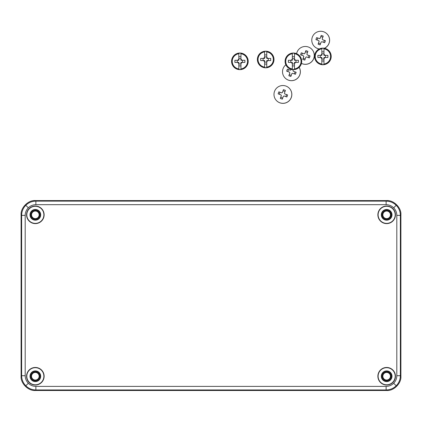<?xml version="1.0" encoding="UTF-8"?>
<svg xmlns="http://www.w3.org/2000/svg" width="422" height="422" viewBox="0 0 422 422"><rect width="100%" height="100%" fill="white"/><g stroke="black" fill="none" stroke-linecap="round" stroke-linejoin="round"><path stroke-width="0.63" d="M384.579 379.425A3.798 3.798 0 0 0 389.838 378.323A3.798 3.798 0 0 0 388.736 373.064A3.798 3.798 0 0 0 383.477 374.166A3.798 3.798 0 0 0 384.579 379.425M33.264 379.425A3.798 3.798 0 0 0 38.523 378.323A3.798 3.798 0 0 0 37.421 373.064A3.798 3.798 0 0 0 32.162 374.166A3.798 3.798 0 0 0 33.264 379.425M384.579 218.01A3.798 3.798 0 0 0 389.838 216.908A3.798 3.798 0 0 0 388.736 211.649A3.798 3.798 0 0 0 383.477 212.751A3.798 3.798 0 0 0 384.579 218.01M33.264 218.01A3.798 3.798 0 0 0 38.523 216.908A3.798 3.798 0 0 0 37.421 211.649A3.798 3.798 0 0 0 32.162 212.751A3.798 3.798 0 0 0 33.264 218.01M264.636 67.093L264.62 61.601A2.358 2.358 0 0 1 263.581 60.562L260.685 60.562A16.606 4.405 90 0 1 260.685 58.426L263.581 58.426A2.358 2.358 0 0 1 264.62 57.392L264.636 51.901A7.67 7.67 0 0 0 264.636 67.093L264.641 67.599A8.171 8.171 0 0 0 266.736 67.599L266.736 67.093A7.67 7.67 0 0 0 266.736 51.901L266.746 54.496A16.606 4.405 -0 0 1 266.757 54.496L266.757 57.392A2.358 2.358 0 0 1 267.791 58.426L270.687 58.426A16.606 4.405 90 0 1 270.687 60.562L267.791 60.562A2.358 2.358 0 0 1 266.757 61.601L266.757 64.497A16.606 4.405 -0 0 0 266.757 64.497L266.736 67.093M265.686 51.189A8.308 8.308 0 0 1 273.994 59.497A8.308 8.308 0 0 1 265.686 67.805A8.308 8.308 0 0 1 257.378 59.497A8.308 8.308 0 0 1 265.686 51.189A8.308 8.308 0 0 1 273.994 59.497A8.308 8.308 0 0 1 265.686 67.805M266.736 51.901L266.736 51.394A8.171 8.171 0 0 0 264.641 51.394L264.626 54.496A16.606 4.405 -0 0 1 264.626 54.496M264.62 64.497A16.606 4.405 -0 0 0 264.626 64.497L264.641 67.599M264.219 60.562L264.62 60.562L264.62 60.963A1.815 1.815 0 0 1 264.219 60.562L263.581 60.562M263.581 58.426L264.62 58.426L264.62 57.392M267.791 60.562L267.152 60.562A1.815 1.815 0 0 1 266.757 60.963L266.757 61.601M266.757 60.963L266.757 60.562L267.152 60.562M267.791 58.426L266.757 58.426L266.757 58.03A1.815 1.815 0 0 1 267.152 58.426M266.757 57.392L266.757 58.03M264.62 60.963L264.62 61.601M264.636 51.901L264.641 51.394M266.736 51.394L266.746 54.496M266.736 54.929L264.641 54.929M266.736 67.599L266.746 64.497M266.736 64.065L264.641 64.065M264.62 56.886L266.757 56.886M263.075 60.562L263.075 58.426M266.757 62.108L264.62 62.108M268.297 58.426L268.297 60.562M264.219 58.426A1.815 1.815 0 0 1 264.62 58.03M324.481 48.282A8.899 8.899 -46.5 0 0 326.855 33.755L326.807 33.713A8.899 8.899 -46.5 0 0 312.291 37.199A8.899 8.899 -46.5 0 0 319.275 48.957M324.381 48.261A8.899 8.899 -46.5 0 0 326.807 33.713M316.263 38.597L316.632 37.595L319.486 38.597A1.941 1.941 133.5 0 1 320.192 38.26L321.211 35.406L323.22 36.118L322.208 38.972A1.941 1.941 133.5 0 1 322.545 39.679L325.409 40.697L325.061 41.704L324.697 42.712L321.833 41.694A1.941 1.941 133.5 0 1 321.126 42.031L320.119 44.896L318.104 44.183L319.111 41.319A1.941 1.941 133.5 0 1 318.774 40.612L315.92 39.605L316.263 38.597M314.554 46.626L314.601 46.668A8.899 8.899 -46.5 0 0 319.222 48.984M322.83 37.215L320.857 36.519L320.192 38.26M320.857 36.519L321.211 35.406M323.653 42.337L324.36 40.343L322.545 39.679M324.36 40.343L325.409 40.697M318.774 40.612L318.81 40.649A1.941 1.941 -46.5 0 0 319.148 41.356L318.52 43.134L320.493 43.83M318.52 43.134L318.104 44.183M320.229 38.296A1.941 1.941 -46.5 0 0 319.523 38.634L317.745 38.006L317.043 40M317.745 38.006L316.632 37.595M301.445 63.405A8.899 8.899 -46.5 0 0 311.51 48.963L311.468 48.92A8.899 8.899 -46.5 0 0 296.603 53.673M301.45 63.384A8.899 8.899 -46.5 0 0 311.468 48.92M300.923 53.81L301.287 52.803L304.141 53.81A1.941 1.941 133.5 0 1 304.848 53.473L305.866 50.619L307.881 51.326L306.863 54.185A1.941 1.941 133.5 0 1 307.2 54.892L310.07 55.904L309.722 56.917L309.358 57.919L306.488 56.907A1.941 1.941 133.5 0 1 305.781 57.244L304.779 60.109L302.764 59.396L303.771 56.532A1.941 1.941 133.5 0 1 303.434 55.825L300.575 54.818L300.923 53.81M307.49 52.428L305.517 51.732L304.848 53.473M305.517 51.732L305.866 50.619M308.313 57.55L309.02 55.556L307.2 54.892M309.02 55.556L310.07 55.904M303.434 55.825L303.471 55.862A1.941 1.941 -46.5 0 0 303.808 56.569L303.181 58.347L305.148 59.043M303.181 58.347L302.764 59.396M304.89 53.51A1.941 1.941 -46.5 0 0 304.183 53.847L302.405 53.219L301.698 55.213M302.405 53.219L301.287 52.803M285.842 64.798A8.899 8.899 -46.5 0 0 285.293 78.191L285.341 78.234A8.899 8.899 -46.5 0 0 299.166 67.314M285.293 78.191A8.899 8.899 -46.5 0 0 299.156 67.33M293.264 69.646L292.947 70.543A1.941 1.941 133.5 0 1 293.285 71.249L296.149 72.262L295.801 73.275L295.437 74.277L292.573 73.259A1.941 1.941 133.5 0 1 291.866 73.597L290.858 76.466L288.843 75.754L289.851 72.885A1.941 1.941 133.5 0 1 289.513 72.178L286.659 71.176L287.002 70.163L287.371 69.161L290.225 70.168A1.941 1.941 133.5 0 1 290.932 69.83L291.111 69.324M291.159 69.34L290.932 69.83M294.392 73.908L295.099 71.914L293.285 71.249M295.099 71.914L296.149 72.262M289.513 72.178L289.55 72.22A1.941 1.941 -46.5 0 0 289.888 72.927L289.26 74.699L291.233 75.396M289.26 74.699L288.843 75.754M290.969 69.867A1.941 1.941 -46.5 0 0 290.262 70.205L288.484 69.577L287.783 71.571M288.484 69.577L287.371 69.161M321.844 64.033L321.828 58.537A2.358 2.358 0 0 1 320.794 57.503L317.893 57.503A16.606 4.405 90 0 1 317.893 55.366L320.794 55.366A2.358 2.358 0 0 1 321.828 54.332L321.844 48.841A7.67 7.67 0 0 0 321.844 64.033L321.849 64.54A8.171 8.171 0 0 0 323.943 64.54L323.948 64.033A7.67 7.67 0 0 0 323.948 48.841L323.959 51.437A16.606 4.405 -0 0 1 323.964 51.437L323.964 54.332A2.358 2.358 0 0 1 324.998 55.366L327.894 55.366A16.606 4.405 90 0 1 327.894 57.503L324.998 57.503A2.358 2.358 0 0 1 323.964 58.537L323.964 61.438A16.606 4.405 -0 0 0 323.964 61.438L323.948 64.033M322.893 48.129A8.308 8.308 0 0 1 331.201 56.437A8.308 8.308 0 0 1 322.893 64.745A8.308 8.308 0 0 1 314.585 56.437A8.308 8.308 0 0 1 322.893 48.129A8.308 8.308 0 0 1 331.201 56.437A8.308 8.308 0 0 1 322.893 64.745M323.948 48.841L323.943 48.335A8.171 8.171 0 0 0 321.849 48.335L321.833 51.437A16.606 4.405 -0 0 1 321.833 51.437M321.828 61.438A16.606 4.405 -0 0 0 321.833 61.438L321.849 64.54M321.432 57.503L321.828 57.503L321.828 57.898A1.815 1.815 0 0 1 321.432 57.503L320.794 57.503M320.794 55.366L321.828 55.366L321.828 54.332M324.998 57.503L324.36 57.503A1.815 1.815 0 0 1 323.964 57.898L323.964 58.537M323.964 57.898L323.964 57.503L324.36 57.503M324.998 55.366L323.964 55.366L323.964 54.971A1.815 1.815 0 0 1 324.36 55.366M323.964 54.332L323.964 54.971M321.828 57.898L321.828 58.537M321.844 48.841L321.849 48.335M323.943 48.335L323.959 51.437M323.943 51.864L321.849 51.864M323.943 64.54L323.959 61.438M323.943 61.005L321.849 61.005M321.828 53.826L323.964 53.826M320.282 57.503L320.282 55.366M323.964 59.048L321.828 59.048M325.504 55.366L325.504 57.503M321.432 55.366A1.815 1.815 0 0 1 321.828 54.971M292.346 68.934L292.33 63.442A2.358 2.358 0 0 1 291.296 62.409L288.4 62.409A16.606 4.405 90 0 1 288.4 60.272L291.296 60.272A2.358 2.358 0 0 1 292.33 59.238L292.346 53.742A7.67 7.67 0 0 0 292.346 68.934L292.351 69.44A8.171 8.171 0 0 0 294.445 69.44L294.451 68.934A7.67 7.67 0 0 0 294.451 53.742L294.461 56.337A16.606 4.405 -0 0 1 294.466 56.337L294.466 59.238A2.358 2.358 0 0 1 295.5 60.272L298.396 60.272A16.606 4.405 90 0 1 298.396 62.409L295.5 62.409A2.358 2.358 0 0 1 294.466 63.442L294.466 66.338A16.606 4.405 -0 0 1 294.461 66.338L294.451 68.934M293.396 53.03A8.308 8.308 0 0 1 301.704 61.338A8.308 8.308 0 0 1 293.396 69.646A8.308 8.308 0 0 1 285.087 61.338A8.308 8.308 0 0 1 293.396 53.03A8.308 8.308 0 0 1 301.704 61.338A8.308 8.308 0 0 1 293.396 69.646M294.451 53.742L294.445 53.235A8.171 8.171 0 0 0 292.351 53.235L292.335 56.337A16.606 4.405 -0 0 1 292.335 56.337M292.33 66.338A16.606 4.405 -0 0 0 292.335 66.338L292.351 69.44M291.934 62.409L292.33 62.409L292.33 62.804A1.815 1.815 0 0 1 291.934 62.409L291.296 62.409M291.296 60.272L292.33 60.272L292.33 59.238M295.5 62.409L294.862 62.409A1.815 1.815 0 0 1 294.466 62.804L294.466 63.442M294.466 62.804L294.466 62.409L294.862 62.409M295.5 60.272L294.466 60.272L294.466 59.877A1.815 1.815 0 0 1 294.862 60.272M294.466 59.238L294.466 59.877M292.33 62.804L292.33 63.442M292.346 53.742L292.351 53.235M294.445 53.235L294.461 56.337M294.445 56.77L292.351 56.77M294.445 69.44L294.461 66.338M294.445 65.911L292.351 65.911M292.33 58.727L294.466 58.727M290.784 62.409L290.784 60.272M294.466 63.949L292.33 63.949M296.007 60.272L296.007 62.409M291.934 60.272A1.815 1.815 0 0 1 292.33 59.877M276.763 100.879L276.811 100.921A8.899 8.899 -46.5 0 0 291.328 97.429A8.899 8.899 -46.5 0 0 289.065 88.008L289.017 87.966A8.899 8.899 -46.5 0 0 274.495 91.458A8.899 8.899 -46.5 0 0 276.763 100.879A8.899 8.899 -46.5 0 0 291.28 97.387A8.899 8.899 -46.5 0 0 289.017 87.966M278.473 92.851L278.837 91.848L281.696 92.851A1.941 1.941 133.5 0 1 282.402 92.513L283.415 89.659L285.43 90.371L284.417 93.225A1.941 1.941 133.5 0 1 284.755 93.932L287.619 94.95L287.271 95.958L286.907 96.965L284.043 95.947A1.941 1.941 133.5 0 1 283.336 96.285L282.329 99.149L280.313 98.437L281.321 95.572A1.941 1.941 133.5 0 1 280.983 94.866L278.13 93.858L278.473 92.851M285.04 91.468L283.067 90.772L282.402 92.513M283.067 90.772L283.415 89.659M285.863 96.591L286.57 94.597L284.755 93.932M286.57 94.597L287.619 94.95M280.983 94.866L281.02 94.903A1.941 1.941 -46.5 0 0 281.358 95.609L280.73 97.387L282.703 98.083M280.73 97.387L280.313 98.437M282.439 92.55A1.941 1.941 -46.5 0 0 281.732 92.887L279.955 92.26L279.253 94.254M279.955 92.26L278.837 91.848M238.841 68.934L238.82 63.442A2.358 2.358 0 0 1 237.786 62.409L234.89 62.409A16.606 4.405 90 0 1 234.89 60.272L237.786 60.272A2.358 2.358 0 0 1 238.82 59.238L238.841 53.742A7.67 7.67 0 0 0 238.841 68.934L238.841 69.44A8.171 8.171 0 0 0 240.941 69.44L240.941 68.934A7.67 7.67 0 0 0 240.941 53.742L240.951 56.337A16.606 4.405 -0 0 1 240.957 56.337L240.957 59.238A2.358 2.358 0 0 1 241.996 60.272L244.892 60.272A16.606 4.405 90 0 1 244.892 62.409L241.996 62.409A2.358 2.358 0 0 1 240.957 63.442L240.957 66.338A16.606 4.405 -0 0 0 240.957 66.338L240.941 68.934M239.891 53.03A8.308 8.308 0 0 1 248.199 61.338A8.308 8.308 0 0 1 239.891 69.646A8.308 8.308 0 0 1 231.583 61.338A8.308 8.308 0 0 1 239.891 53.03A8.308 8.308 0 0 1 248.199 61.338A8.308 8.308 0 0 1 239.891 69.646M240.941 53.742L240.941 53.235A8.171 8.171 0 0 0 238.841 53.235L238.831 56.337A16.606 4.405 -0 0 1 238.831 56.337M238.82 66.338A16.606 4.405 -0 0 0 238.831 66.338L238.841 69.44M238.425 62.409L238.82 62.409L238.82 62.804A1.815 1.815 0 0 1 238.425 62.409L237.786 62.409M237.786 60.272L238.82 60.272L238.82 59.238M241.996 62.409L241.358 62.409A1.815 1.815 0 0 1 240.957 62.804L240.957 63.442M240.957 62.804L240.957 62.409L241.358 62.409M241.996 60.272L240.957 60.272L240.957 59.877A1.815 1.815 0 0 1 241.358 60.272M240.957 59.238L240.957 59.877M238.82 62.804L238.82 63.442M238.841 53.742L238.841 53.235M240.941 53.235L240.951 56.337M240.941 56.77L238.841 56.77M240.941 69.44L240.951 66.338M240.941 65.911L238.841 65.911M238.82 58.727L240.957 58.727M237.28 62.409L237.28 60.272M240.957 63.949L238.82 63.949M242.502 60.272L242.502 62.409M238.425 60.272A1.815 1.815 0 0 1 238.82 59.877M386.657 380.502A4.257 4.257 0 0 0 390.914 376.245A4.257 4.257 0 0 0 386.657 371.988A4.257 4.257 0 0 0 382.401 376.245A4.257 4.257 0 0 0 386.657 380.502A4.278 4.278 0 0 0 390.936 376.245A4.278 4.278 0 0 0 386.657 371.967A4.267 4.267 0 0 1 390.925 376.245A4.267 4.267 0 0 1 386.657 380.512A4.267 4.267 0 0 1 382.39 376.245A4.267 4.267 0 0 1 386.657 371.977A4.278 4.278 0 0 0 382.379 376.245A4.278 4.278 0 0 0 386.657 380.523M35.343 371.988A4.257 4.257 0 0 1 39.599 376.245A4.257 4.257 0 0 1 35.343 380.502A4.278 4.278 0 0 0 39.621 376.245A4.278 4.278 0 0 0 35.343 371.967A4.267 4.267 0 0 1 39.61 376.245A4.267 4.267 0 0 1 35.343 380.512A4.267 4.267 0 0 1 31.075 376.245A4.267 4.267 0 0 1 35.343 371.977A4.278 4.278 0 0 0 31.064 376.245A4.278 4.278 0 0 0 35.343 380.523A4.257 4.257 0 0 1 31.086 376.245A4.257 4.257 0 0 1 35.343 371.988M35.343 210.573A4.257 4.257 0 0 1 39.599 214.83A4.257 4.257 0 0 1 35.343 219.087A4.278 4.278 0 0 0 39.621 214.83A4.278 4.278 0 0 0 35.343 210.552A4.267 4.267 0 0 1 39.61 214.83A4.267 4.267 0 0 1 35.343 219.097A4.267 4.267 0 0 1 31.075 214.83A4.267 4.267 0 0 1 35.343 210.562A4.278 4.278 0 0 0 31.064 214.83A4.278 4.278 0 0 0 35.343 219.108A4.257 4.257 0 0 1 31.086 214.83A4.257 4.257 0 0 1 35.343 210.573M386.657 210.573A4.257 4.257 0 0 1 390.914 214.83A4.257 4.257 0 0 1 386.657 219.087A4.278 4.278 0 0 0 390.936 214.83A4.278 4.278 0 0 0 386.657 210.552A4.267 4.267 0 0 1 390.925 214.83A4.267 4.267 0 0 1 386.657 219.097A4.267 4.267 0 0 1 382.39 214.83A4.267 4.267 0 0 1 386.657 210.562A4.278 4.278 0 0 0 382.379 214.83A4.278 4.278 0 0 0 386.657 219.108A4.257 4.257 0 0 1 382.401 214.83A4.257 4.257 0 0 1 386.657 210.573M386.657 219.815A4.985 4.985 0 0 0 391.642 214.83A4.985 4.985 0 0 0 386.657 209.845A4.985 4.985 0 0 0 381.673 214.83A4.985 4.985 0 0 0 386.657 219.815M35.343 219.815A4.985 4.985 0 0 0 40.327 214.83A4.985 4.985 0 0 0 35.343 209.845A4.985 4.985 0 0 0 30.358 214.83A4.985 4.985 0 0 0 35.343 219.815M35.343 381.23A4.985 4.985 0 0 0 40.327 376.245A4.985 4.985 0 0 0 35.343 371.26A4.985 4.985 0 0 0 30.358 376.245A4.985 4.985 0 0 0 35.343 381.23M386.657 381.23A4.985 4.985 0 0 0 391.642 376.245A4.985 4.985 0 0 0 386.657 371.26A4.985 4.985 0 0 0 381.673 376.245A4.985 4.985 0 0 0 386.657 381.23M35.343 220.173A5.338 5.338 0 0 0 40.686 214.83A5.338 5.338 0 0 0 35.343 209.491A5.338 5.338 0 0 0 30.004 214.83A5.338 5.338 0 0 0 35.343 220.173M35.343 381.588A5.338 5.338 0 0 0 40.686 376.245A5.338 5.338 0 0 0 35.343 370.906A5.338 5.338 0 0 0 30.004 376.245A5.338 5.338 0 0 0 35.343 381.588M386.657 220.173A5.338 5.338 0 0 0 391.996 214.83A5.338 5.338 0 0 0 386.657 209.491A5.338 5.338 0 0 0 381.319 214.83A5.338 5.338 0 0 0 386.657 220.173M386.657 381.588A5.338 5.338 0 0 0 391.996 376.245A5.338 5.338 0 0 0 386.657 370.906A5.338 5.338 0 0 0 381.319 376.245A5.338 5.338 0 0 0 386.657 381.588M386.657 367.462A8.783 8.783 0 0 0 377.875 376.245A8.783 8.783 0 0 0 386.657 385.028A8.783 8.783 0 0 0 395.44 376.245A8.783 8.783 0 0 0 386.657 367.462M386.657 367.699A8.545 8.545 0 0 0 378.112 376.245A8.545 8.545 0 0 0 386.657 384.79A8.545 8.545 0 0 0 395.203 376.245A8.545 8.545 0 0 0 386.657 367.699M386.657 223.613A8.783 8.783 0 0 0 395.44 214.83A8.783 8.783 0 0 0 386.657 206.047A8.783 8.783 0 0 0 377.875 214.83A8.783 8.783 0 0 0 386.657 223.613M386.657 223.375A8.545 8.545 0 0 0 395.203 214.83A8.545 8.545 0 0 0 386.657 206.284A8.545 8.545 0 0 0 378.112 214.83A8.545 8.545 0 0 0 386.657 223.375M35.343 206.047A8.783 8.783 0 0 0 26.56 214.83A8.783 8.783 0 0 0 35.343 223.613A8.783 8.783 0 0 0 44.125 214.83A8.783 8.783 0 0 0 35.343 206.047M35.343 206.284A8.545 8.545 0 0 0 26.797 214.83A8.545 8.545 0 0 0 35.343 223.375A8.545 8.545 0 0 0 43.888 214.83A8.545 8.545 0 0 0 35.343 206.284M35.343 385.028A8.783 8.783 0 0 0 44.125 376.245A8.783 8.783 0 0 0 35.343 367.462A8.783 8.783 0 0 0 26.56 376.245A8.783 8.783 0 0 0 35.343 385.028M35.343 384.79A8.545 8.545 0 0 0 43.888 376.245A8.545 8.545 0 0 0 35.343 367.699A8.545 8.545 0 0 0 26.797 376.245A8.545 8.545 0 0 0 35.343 384.79M386.657 390.487L35.343 390.487C28.295 391.125 20.462 383.292 21.1 376.245L21.1 214.83C20.462 207.782 28.295 199.949 35.343 200.587L386.657 200.587C393.705 199.949 401.538 207.782 400.9 214.83L400.9 376.245C401.538 383.292 393.705 391.125 386.657 390.487L386.125 389.954L35.875 389.954C31.966 389.891 28.612 388.498 25.805 385.782C23.089 382.976 21.696 379.621 21.633 375.712L21.633 215.362C21.696 211.454 23.089 208.099 25.805 205.292C28.612 202.576 31.966 201.183 35.875 201.12L386.125 201.12C390.033 201.183 393.388 202.576 396.195 205.292C398.911 208.099 400.304 211.454 400.367 215.362L400.367 375.712C400.304 379.621 398.911 382.976 396.195 385.782C393.388 388.498 390.033 389.891 386.125 389.954L386.125 386.394C389.058 386.346 391.574 385.302 393.679 383.266C395.715 381.161 396.759 378.645 396.807 375.712L396.807 215.362C396.759 212.435 395.715 209.913 393.679 207.809C391.574 205.772 389.058 204.728 386.125 204.681L35.875 204.681C32.942 204.728 30.426 205.772 28.321 207.809C26.285 209.913 25.241 212.435 25.193 215.362L25.193 375.712C25.241 378.645 26.285 381.161 28.321 383.266C30.426 385.302 32.942 386.346 35.875 386.394L386.125 386.394M25.805 205.292L28.321 207.809M35.875 204.681L35.875 201.12L35.343 200.587M25.805 385.782L28.321 383.266M21.1 376.245L21.633 375.712L25.193 375.712M396.195 205.292L393.679 207.809M396.807 215.362L400.367 215.362L400.9 214.83M396.195 385.782L393.679 383.266M25.193 215.362L21.633 215.362L21.1 214.83M35.875 386.394L35.875 389.954L35.343 390.487M396.807 375.712L400.367 375.712L400.9 376.245M386.125 204.681L386.125 201.12L386.657 200.587"/></g></svg>
